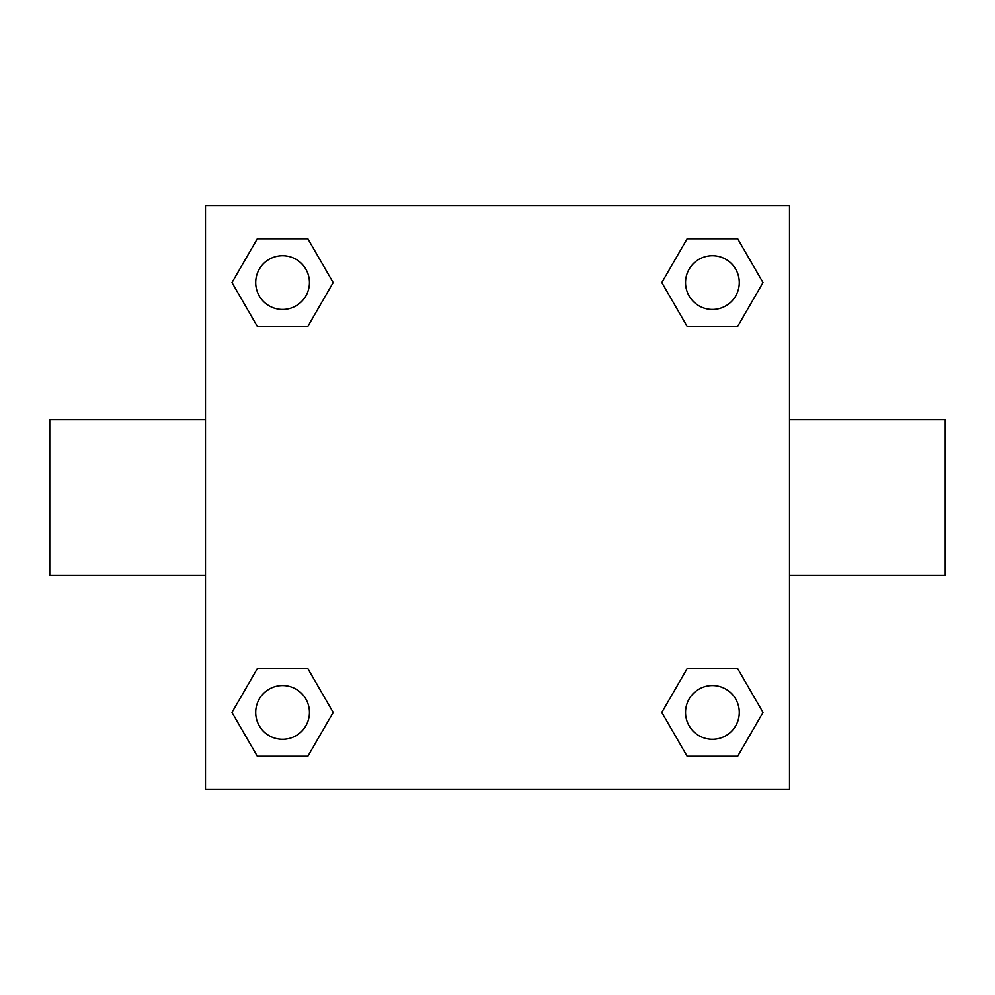 <?xml version="1.0" encoding="UTF-8"?>
<svg xmlns="http://www.w3.org/2000/svg" width="995" height="995" viewBox="0 0 995 995"><rect width="100%" height="100%" fill="white"/><g stroke="black" fill="none" stroke-linecap="round" stroke-linejoin="round"><path stroke-width="1.49" d="M205.492 205.492L789.508 205.492L789.508 789.508L205.492 789.508L205.492 205.492M257.295 668.615L307.865 668.615L333.163 712.42L307.865 756.225L257.295 756.225L231.997 712.42L257.295 668.615L307.865 668.615L257.295 668.615M687.135 238.775L737.705 238.775L763.003 282.58L737.705 326.385L687.135 326.385L661.837 282.58L687.135 238.775L737.705 238.775L687.135 238.775M257.295 238.775L307.865 238.775L333.163 282.58L307.865 326.385L257.295 326.385L231.997 282.58L257.295 238.775L307.865 238.775L257.295 238.775M687.135 668.615L737.705 668.615L763.003 712.42L737.705 756.225L687.135 756.225L661.837 712.42L687.135 668.615L737.705 668.615L687.135 668.615M789.508 575.371L945.25 575.371L945.25 419.629L789.508 419.629M205.492 419.629L49.75 419.629L49.75 575.371L205.492 575.371M737.705 756.225L687.135 756.225L737.705 756.225M739.285 712.42A26.865 26.865 0 0 0 698.987 689.149A26.865 26.865 0 0 0 698.987 735.691A26.865 26.865 0 0 0 739.285 712.42M307.865 756.225L257.295 756.225L307.865 756.225M309.445 712.42A26.865 26.865 0 0 0 269.147 689.149A26.865 26.865 0 0 0 269.147 735.691A26.865 26.865 0 0 0 309.445 712.42M737.705 326.385L687.135 326.385L737.705 326.385M739.285 282.58A26.865 26.865 0 0 0 698.987 259.309A26.865 26.865 0 0 0 698.987 305.851A26.865 26.865 0 0 0 739.285 282.58M307.865 326.385L257.295 326.385L307.865 326.385M309.445 282.58A26.865 26.865 0 0 0 269.147 259.309A26.865 26.865 0 0 0 269.147 305.851A26.865 26.865 0 0 0 309.445 282.58"/></g></svg>
